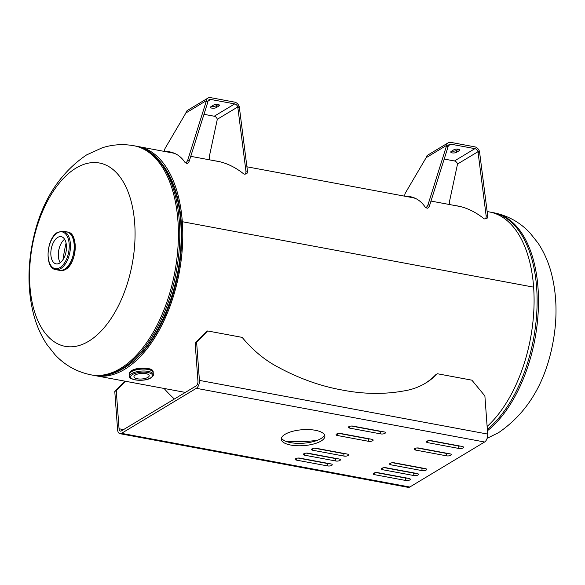 <?xml version="1.0" encoding="UTF-8"?>
<svg xmlns="http://www.w3.org/2000/svg" width="585" height="585" viewBox="0 0 585 585"><rect width="100%" height="100%" fill="white"/><g stroke="black" fill="none" stroke-linecap="round" stroke-linejoin="round"><path stroke-width="0.88" d="M94.024 375.38A116.539 63.472 -79.4 0 0 95.501 375.687A116.539 63.472 -79.4 0 0 182.308 221.708L533.615 287.147A116.539 63.472 -79.4 0 1 487.129 426.48M533.63 287.147L182.308 221.708L181.284 222.329L182.308 221.708A116.539 63.472 -79.4 0 0 138.177 146.542A116.539 63.472 -79.4 0 0 136.693 146.294M125.263 367.248A114.704 62.471 -79.4 0 0 181.277 222.329A114.704 62.471 -79.4 0 0 162.908 165.124M533.63 287.14A116.539 63.472 -79.4 0 0 489.499 211.975L487.151 211.536M75.955 168.114A93.234 50.778 100.6 0 1 134.689 223.163A93.234 50.778 100.6 0 1 88.671 341.252A93.234 50.778 100.6 0 1 29.937 286.204A93.234 50.778 100.6 0 1 75.955 168.114M161.884 321.56A114.645 62.441 -79.4 0 0 180.633 220.998M66.076 243.067A113.658 61.9 -79.4 0 0 62.983 259.674M59.604 263.126A13.843 7.539 -79.4 0 0 66.449 248.581A13.843 7.539 -79.4 0 0 61.191 236.669A13.843 7.539 -79.4 0 0 57.71 237.43A13.843 7.539 -79.4 0 0 50.866 251.967A13.843 7.539 -79.4 0 0 56.123 263.879A13.843 7.539 -79.4 0 0 59.604 263.126M66.339 231.799A19.59 10.669 100.6 0 1 74.207 248.347A19.59 10.669 100.6 0 1 64.496 269.305A19.59 10.669 100.6 0 1 59.173 270.285M64.599 239.243A13.843 7.539 -79.4 0 0 60.226 262.709M71.407 235.25A19.576 10.662 100.6 0 1 73.659 253.071A19.576 10.662 100.6 0 1 65.14 268.881M73.681 238.015A19.363 10.545 100.6 0 1 68.262 267.126M135.274 375.022A7.649 2.793 175.8 0 0 133.95 376.762A7.649 2.793 175.8 0 0 139.427 379.022A7.649 2.793 175.8 0 0 147.888 377.376A7.649 2.793 175.8 0 0 149.204 375.636A7.649 2.793 175.8 0 0 143.727 373.376A7.649 2.793 175.8 0 0 135.274 375.022M131.618 371.636A11.839 4.322 -4.2 0 1 144.707 369.091A11.839 4.322 -4.2 0 1 153.182 372.586L153.321 374.524A11.839 4.322 -4.2 0 0 144.846 371.022A11.839 4.322 -4.2 0 0 131.764 373.574A11.839 4.322 -4.2 0 0 129.716 376.257L129.57 374.32A11.839 4.322 -4.2 0 1 131.618 371.636M131.691 370.612A11.656 4.256 -4.2 0 1 142.404 368.082A11.656 4.256 -4.2 0 1 151.976 370.027M129.599 374.649A11.875 4.336 -4.2 0 1 129.534 374.312A11.875 4.336 -4.2 0 1 131.588 371.614A11.875 4.336 -4.2 0 1 144.714 369.062A11.875 4.336 -4.2 0 1 153.219 372.572A11.875 4.336 -4.2 0 1 153.204 372.908M130.396 371.614A11.656 4.256 -4.2 0 1 131.53 370.707M321.077 441.031A21.85 7.978 175.8 0 0 324.858 436.074A21.85 7.978 175.8 0 0 309.209 429.609A21.85 7.978 175.8 0 0 285.049 434.319A21.85 7.978 175.8 0 0 281.268 439.276A21.85 7.978 175.8 0 0 296.917 445.733A21.85 7.978 175.8 0 0 321.077 441.031M281.436 438.041A21.85 7.978 175.8 0 0 298.357 443.357A21.85 7.978 175.8 0 0 320.902 438.604A21.85 7.978 175.8 0 0 324.514 434.882M348.887 426.662A2.962 1.082 175.8 0 0 348.375 427.328A2.962 1.082 175.8 0 0 349.669 428.11L380.82 433.916A2.962 1.082 175.8 0 0 383.899 433.778A2.962 1.082 175.8 0 0 385.435 432.703A2.962 1.082 175.8 0 0 384.148 431.913L352.989 426.114A2.962 1.082 175.8 0 0 348.887 426.662M426.962 441.2A2.962 1.082 175.8 0 0 426.45 441.872A2.962 1.082 175.8 0 0 427.737 442.655L458.889 448.461A2.962 1.082 175.8 0 0 461.967 448.315A2.962 1.082 175.8 0 0 463.503 447.24A2.962 1.082 175.8 0 0 462.216 446.457L431.065 440.651A2.962 1.082 175.8 0 0 426.962 441.2M336.616 434.048A2.962 1.082 175.8 0 0 336.104 434.721A2.962 1.082 175.8 0 0 337.391 435.503L368.543 441.302A2.962 1.082 175.8 0 0 371.621 441.163A2.962 1.082 175.8 0 0 373.157 440.088A2.962 1.082 175.8 0 0 371.87 439.306L340.719 433.5A2.962 1.082 175.8 0 0 336.616 434.048M414.685 448.585A2.962 1.082 175.8 0 0 414.173 449.258A2.962 1.082 175.8 0 0 415.46 450.041L446.618 455.847A2.962 1.082 175.8 0 0 449.697 455.708A2.962 1.082 175.8 0 0 451.232 454.625A2.962 1.082 175.8 0 0 449.938 453.843L418.787 448.044A2.962 1.082 175.8 0 0 414.685 448.585M312.061 448.819A2.962 1.082 175.8 0 0 311.549 449.492A2.962 1.082 175.8 0 0 312.843 450.274L343.995 456.081A2.962 1.082 175.8 0 0 347.073 455.942A2.962 1.082 175.8 0 0 348.609 454.859A2.962 1.082 175.8 0 0 347.322 454.077L316.163 448.278A2.962 1.082 175.8 0 0 312.061 448.819M390.136 463.364A2.962 1.082 175.8 0 0 389.625 464.037A2.962 1.082 175.8 0 0 390.912 464.819L422.063 470.618A2.962 1.082 175.8 0 0 425.141 470.479A2.962 1.082 175.8 0 0 426.677 469.404A2.962 1.082 175.8 0 0 425.39 468.622L394.239 462.815A2.962 1.082 175.8 0 0 390.136 463.364M303.878 453.748A2.962 1.082 175.8 0 0 303.366 454.421A2.962 1.082 175.8 0 0 304.653 455.203L335.812 461.002A2.962 1.082 175.8 0 0 338.89 460.863A2.962 1.082 175.8 0 0 340.426 459.788A2.962 1.082 175.8 0 0 339.132 459.006L307.981 453.199A2.962 1.082 175.8 0 0 303.878 453.748M295.696 458.669A2.962 1.082 175.8 0 0 295.184 459.342A2.962 1.082 175.8 0 0 296.471 460.124L327.629 465.931A2.962 1.082 175.8 0 0 330.7 465.792A2.962 1.082 175.8 0 0 332.243 464.709A2.962 1.082 175.8 0 0 330.949 463.927L299.798 458.128A2.962 1.082 175.8 0 0 295.696 458.669M381.954 468.285A2.962 1.082 175.8 0 0 381.442 468.958A2.962 1.082 175.8 0 0 382.729 469.74L413.88 475.546A2.962 1.082 175.8 0 0 416.959 475.408A2.962 1.082 175.8 0 0 418.494 474.325A2.962 1.082 175.8 0 0 417.207 473.543L386.056 467.744A2.962 1.082 175.8 0 0 381.954 468.285M373.771 473.214A2.962 1.082 175.8 0 0 373.259 473.887A2.962 1.082 175.8 0 0 374.546 474.669L405.697 480.468A2.962 1.082 175.8 0 0 408.776 480.329A2.962 1.082 175.8 0 0 410.312 479.254A2.962 1.082 175.8 0 0 409.025 478.471L377.866 472.665A2.962 1.082 175.8 0 0 373.771 473.214M195.156 343.124L196.618 342.24L207.638 330.956L206.169 331.834L195.156 343.124L197.957 381.281A3.642 1.982 100.6 0 1 196.158 385.895L121.351 430.918A3.642 1.982 100.6 0 1 120.437 431.116A3.642 1.982 100.6 0 1 119.055 428.768L116.254 390.612L114.784 391.497L124.876 381.157M116.254 390.612L125.387 381.252M196.618 342.24L199.419 380.396A6.252 3.408 100.6 0 1 196.333 388.316L121.526 433.339A6.252 3.408 100.6 0 1 119.954 433.682A6.252 3.408 100.6 0 1 117.585 429.646L114.784 391.497M207.638 330.956L242.175 337.384A100.795 76.108 -121 0 0 279.067 367.665A239.448 180.802 -121 0 0 342.291 390.041A239.448 180.802 -121 0 0 403.935 390.919A100.795 76.108 -121 0 0 425.471 383.19A100.795 76.108 -121 0 0 437.331 373.735L471.883 380.17L484.885 395.935L487.685 434.085A6.252 3.408 100.6 0 1 484.599 442.004L409.792 487.027A6.252 3.408 100.6 0 1 408.22 487.371L119.954 433.682M437.331 373.735L435.862 374.619A100.795 76.108 -121 0 1 424.739 383.628M376.206 472.585L405.522 478.047A2.962 1.082 175.8 0 0 407.182 478.128M384.389 467.664L413.705 473.119A2.962 1.082 175.8 0 0 415.372 473.199M298.131 458.048L327.446 463.503A2.962 1.082 175.8 0 0 329.114 463.591M306.313 453.119L335.629 458.581A2.962 1.082 175.8 0 0 337.296 458.662M392.572 462.735L421.887 468.197A2.962 1.082 175.8 0 0 423.555 468.278M314.503 448.198L343.819 453.653A2.962 1.082 175.8 0 0 345.479 453.733M417.12 447.956L446.435 453.419A2.962 1.082 175.8 0 0 448.103 453.499M339.051 433.419L368.367 438.882A2.962 1.082 175.8 0 0 370.034 438.962M429.397 440.571L458.713 446.033A2.962 1.082 175.8 0 0 460.38 446.114M351.329 426.034L380.645 431.489A2.962 1.082 175.8 0 0 382.305 431.576M317.436 440.278A239.448 180.802 -121 0 1 286.328 441.507M174.359 399.007A100.795 76.108 -121 0 1 164.093 388.462M218.073 104.452A3.188 1.163 175.8 0 0 213.657 105.037L211.097 106.572A3.188 1.163 175.8 0 0 210.549 107.296A3.188 1.163 175.8 0 0 212.83 108.24A3.188 1.163 175.8 0 0 216.355 107.552L218.907 106.017A3.188 1.163 175.8 0 0 219.463 105.293A3.188 1.163 175.8 0 0 218.073 104.452M214.607 160.78A116.539 72.321 83.3 0 1 243.638 173.84A2.735 1.696 -96.7 0 0 244.581 174.147L246.102 173.972A2.735 1.696 -96.7 0 0 247.455 171.025L239.294 106.784A5.594 4.227 59 0 0 234.556 102.104L210.534 97.629A5.594 4.227 59 0 0 208.026 98.031A5.594 4.227 59 0 0 206.359 100.649L206.256 101.263L207.843 102.024L189.394 160.678A2.735 1.177 115.5 0 1 186.842 163.427L185.255 162.667A2.735 1.177 115.5 0 1 185.021 162.462A116.539 50.303 -64.5 0 0 175.244 153.665A116.539 50.303 -64.5 0 0 165.204 151.457A2.735 1.177 115.5 0 1 164.97 151.398A2.735 1.177 115.5 0 1 165.35 147.932L185.898 112.963A5.594 4.227 -121 0 1 187.566 110.346L208.026 98.031M244.581 174.147A2.735 1.696 -96.7 0 0 245.941 171.208L237.773 106.96A3.642 2.749 59 0 0 234.687 103.918L210.666 99.443A3.642 2.749 59 0 0 209.035 99.699A3.642 2.749 59 0 0 207.946 101.41L207.843 102.024M176.026 154.06A116.539 50.303 -64.5 0 0 169.379 152.356M206.256 101.263L187.807 159.917A2.735 1.177 115.5 0 1 185.255 162.667M211.58 106.287A3.188 1.163 175.8 0 0 216.216 105.739L218.293 104.496M203.975 114.316L214.227 116.225A3.642 2.749 -121 0 1 217.313 119.274L209.313 156.583A2.735 1.696 -96.7 0 0 210.088 159.932M239.492 107.45L237.971 107.633M217.313 119.274L237.773 106.96L239.294 106.784L237.956 107.581M458.289 149.19A3.188 1.163 175.8 0 0 453.872 149.775L451.32 151.318A3.188 1.163 175.8 0 0 450.764 152.041A3.188 1.163 175.8 0 0 453.046 152.985A3.188 1.163 175.8 0 0 456.571 152.297L459.13 150.754A3.188 1.163 175.8 0 0 459.678 150.031A3.188 1.163 175.8 0 0 458.289 149.19M448.066 146.762L429.617 205.415A2.735 1.177 115.5 0 1 427.065 208.165L425.471 207.412A2.735 1.177 115.5 0 1 425.244 207.2A116.539 50.303 -64.5 0 0 405.427 196.194A2.735 1.177 115.5 0 1 405.193 196.143A2.735 1.177 115.5 0 1 405.566 192.677L426.121 157.701A5.594 4.227 -121 0 1 427.789 155.083L448.249 142.769A5.594 4.227 59 0 0 446.582 145.387L446.472 146.001L448.066 146.762L448.168 146.148L447.554 146.521M446.472 146.001L428.03 204.655A2.735 1.177 115.5 0 1 425.471 207.412M405.427 196.194L405.844 196.392M416.249 198.798A116.539 50.303 -64.5 0 0 409.602 197.094M454.83 205.518A116.539 72.321 83.3 0 1 483.861 218.585A2.735 1.696 -96.7 0 0 484.797 218.892L486.318 218.71A2.735 1.696 -96.7 0 0 487.678 215.77L479.51 151.522A5.594 4.227 59 0 0 474.771 146.842L450.75 142.367A5.594 4.227 59 0 0 448.249 142.769M484.797 218.892A2.735 1.696 -96.7 0 0 486.157 215.945L477.989 151.705A3.642 2.749 59 0 0 474.91 148.656L450.881 144.181A3.642 2.749 59 0 0 449.258 144.444A3.642 2.749 59 0 0 448.168 146.148L446.582 145.387L426.121 157.701M451.803 151.025A3.188 1.163 175.8 0 0 456.439 150.484L458.508 149.233M444.198 159.061L454.45 160.97A3.642 2.749 -121 0 1 457.536 164.019L449.536 201.328A2.735 1.696 -96.7 0 0 450.311 204.677M479.715 152.195L478.194 152.371M91.114 374.868C76.876 371.972 64.84 365.252 55.005 354.707L46.866 344.455C41.052 335.622 36.701 325.852 33.813 315.147C28.073 293.217 27.458 269.992 31.97 245.488C39.422 204.925 57.586 174.754 86.463 154.981L102.104 147.837C112.452 144.51 123.018 143.808 133.79 145.724A116.539 63.472 100.6 0 1 178.045 246.044A116.539 63.472 100.6 0 1 120.4 368.506A116.539 63.472 100.6 0 1 91.114 374.868L92.489 375.124A116.539 63.472 -79.4 0 0 121.775 368.762A116.539 63.472 -79.4 0 0 179.419 246.3A116.539 63.472 -79.4 0 0 135.172 145.979C161.862 150.579 180.078 185.577 181.101 229.664C183.434 285.114 157.08 349.311 123.23 368.528C112.92 374.714 102.675 376.916 92.489 375.124M490.976 212.282L492.511 212.538A116.539 63.472 100.6 0 1 537.067 305.633A116.539 63.472 100.6 0 1 487.349 429.456M487.444 430.743A116.539 63.472 -79.4 0 0 538.412 307.023A116.539 63.472 -79.4 0 0 493.886 212.794L492.511 212.538M59.933 267.637A18.698 10.186 100.6 0 1 48.153 256.596A18.698 10.186 100.6 0 1 57.381 232.91A18.698 10.186 100.6 0 1 69.162 243.952A18.698 10.186 100.6 0 1 59.933 267.637M60.716 268.588A19.576 10.662 100.6 0 1 55.794 269.656L59.568 270.358A19.576 10.662 100.6 0 0 64.482 269.29A19.576 10.662 100.6 0 0 74.163 248.72A19.576 10.662 100.6 0 0 66.734 231.872L62.961 231.163A19.576 10.662 100.6 0 1 70.397 248.018A19.576 10.662 100.6 0 1 60.716 268.588M65.447 269.473A19.576 10.662 100.6 0 1 60.526 270.541L65.542 269.458C76.891 263.703 78.799 233.02 67.692 232.048A19.576 10.662 100.6 0 1 75.129 248.896A19.576 10.662 100.6 0 1 65.447 269.473M132.539 374.517A10.961 4 -4.2 0 1 147.734 372.491A10.961 4 -4.2 0 1 150.616 377.881A10.961 4 -4.2 0 1 135.42 379.906A10.961 4 -4.2 0 1 132.539 374.517M131.523 370.78A11.875 4.336 -4.2 0 1 144.656 368.221A11.875 4.336 -4.2 0 1 153.153 371.731C153.336 367.395 137.329 366.846 131.596 370.627L129.475 373.471A11.875 4.336 -4.2 0 1 131.523 370.78M349.537 426.37L349.669 428.11M427.613 440.907L427.737 442.655M337.26 433.756L337.391 435.503M415.335 448.293L415.46 450.041M312.712 448.527L312.843 450.274M390.787 463.071L390.912 464.819M304.529 453.455L304.653 455.203M296.346 458.384L296.471 460.124M382.597 467.993L382.729 469.74M374.415 472.921L374.546 474.669M405.522 478.047L405.697 480.468M196.333 388.316L484.599 442.004M121.526 433.339L409.792 487.027M413.705 473.119L413.88 475.546M327.446 463.503L327.629 465.931M335.629 458.581L335.812 461.002M421.887 468.197L422.063 470.618M343.819 453.653L343.995 456.081M446.435 453.419L446.618 455.847M368.367 438.882L368.543 441.302M458.713 446.033L458.889 448.461M380.645 431.489L380.82 433.916M199.419 380.396L487.685 434.085M119.055 428.768L123.537 429.602M165.204 151.457L165.621 151.654M187.807 159.917L189.394 160.678M207.946 101.41L206.359 100.649L185.898 112.963M210.666 99.443L208.041 101.022M218.812 104.656L218.907 106.017M216.216 105.739L216.355 107.552M234.687 103.918L214.227 116.225M247.455 171.025L245.941 171.208M428.03 204.655L429.617 205.415M450.881 144.181L448.264 145.76M459.028 149.402L459.13 150.754M456.439 150.484L456.571 152.297M474.91 148.656L454.45 160.97M487.678 215.77L486.157 215.945M457.536 164.019L477.989 151.705L479.51 151.522M95.501 375.687L185.321 392.411M138.177 146.542L173.145 153.051M190.761 156.334L220.026 161.782M246.928 166.798L413.368 197.796M430.984 201.079L460.249 206.527M133.79 145.724L135.172 145.979M493.886 212.794C508.124 215.689 520.16 222.41 529.995 232.954L538.134 243.206C543.948 252.04 548.299 261.809 551.187 272.515C556.927 294.445 557.542 317.662 553.03 342.174C545.578 382.736 527.414 412.908 498.537 432.681L487.137 438.311M62.961 231.163L57.652 232.296C46.31 238.205 44.233 268.318 55.794 269.656M59.926 270.431L60.526 270.541M67.1 231.931L67.692 232.048M129.716 376.257C127.303 379.453 143.822 382.568 151.01 377.822C152.897 376.396 153.665 375.292 153.321 374.524M153.219 372.572L153.153 371.731M129.534 374.312L129.475 373.471M164.97 151.398L165.416 151.617M405.193 196.143L405.639 196.355M447.196 145.687L446.582 146.053"/></g></svg>
